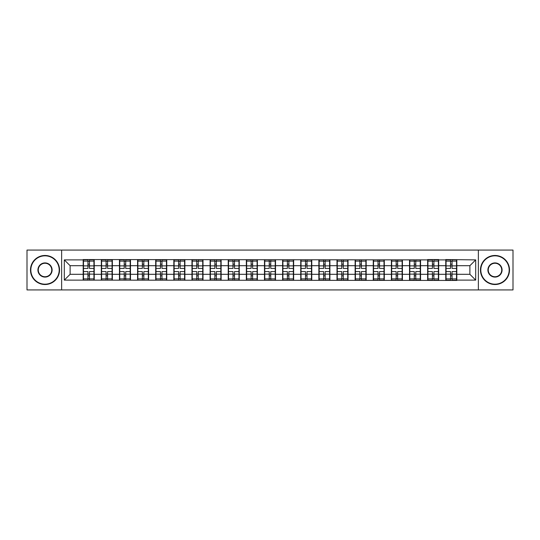 <?xml version="1.0" encoding="UTF-8"?>
<svg xmlns="http://www.w3.org/2000/svg" width="540" height="540" viewBox="0 0 540 540"><rect width="100%" height="100%" fill="white"/><g stroke="black" fill="none" stroke-linecap="round" stroke-linejoin="round"><path stroke-width="0.81" d="M478.366 289.933L513 289.933L513 250.067L478.366 250.067L478.366 289.933L61.634 289.933L61.634 250.067L27 250.067L27 289.933L61.634 289.933M478.366 250.067L61.634 250.067M469.888 274.3L469.888 265.7L456.813 265.7L456.813 274.3L469.888 274.3L475.693 280.112L475.693 259.889L445.77 259.544L445.77 265.7L438.683 265.7L438.683 274.3L445.77 274.3L445.77 265.7M475.693 280.112L456.813 280.112L456.813 280.456L64.307 280.112L64.307 259.889L83.187 259.889L83.187 265.7L70.112 265.7L70.112 274.3L83.187 274.3L83.187 265.7M445.77 259.889L438.683 259.889L438.683 259.544L427.639 259.544L427.639 259.889L83.187 259.544L83.187 259.889M445.77 274.3L445.77 280.112M438.683 274.3L438.683 280.112M438.683 259.889L438.683 265.7M420.552 274.3L427.639 274.3L427.639 265.7L420.552 265.7L420.552 280.112M427.639 274.3L427.639 280.112M427.639 259.889L427.639 265.7M420.552 259.889L420.552 265.7M402.421 274.3L409.516 274.3L409.516 265.7L402.421 265.7L402.421 280.112M409.516 274.3L409.516 280.112M409.516 259.889L409.516 265.7M402.421 259.889L402.421 265.7M384.298 274.3L391.385 274.3L391.385 265.7L384.298 265.7L384.298 280.112M391.385 274.3L391.385 280.112M391.385 259.889L391.385 265.7M384.298 259.889L384.298 265.7M366.167 274.3L373.255 274.3L373.255 265.7L366.167 265.7L366.167 280.112M373.255 274.3L373.255 280.112M373.255 259.889L373.255 265.7M366.167 259.889L366.167 265.7M348.037 274.3L355.124 274.3L355.124 265.7L348.037 265.7L348.037 280.112M355.124 274.3L355.124 280.112M355.124 259.889L355.124 265.7M348.037 259.889L348.037 265.7M329.906 274.3L336.994 274.3L336.994 265.7L329.906 265.7L329.906 280.112M336.994 274.3L336.994 280.112M336.994 259.889L336.994 265.7M329.906 259.889L329.906 265.7M311.776 274.3L318.87 274.3L318.87 265.7L311.776 265.7L311.776 280.112M318.87 274.3L318.87 280.112M318.87 259.889L318.87 265.7M311.776 259.889L311.776 265.7M293.652 274.3L300.74 274.3L300.74 265.7L293.652 265.7L293.652 280.112M300.74 274.3L300.74 280.112M300.74 259.889L300.74 265.7M293.652 259.889L293.652 265.7M275.522 274.3L282.609 274.3L282.609 265.7L275.522 265.7L275.522 280.112M282.609 274.3L282.609 280.112M282.609 259.889L282.609 265.7M275.522 259.889L275.522 265.7M257.391 274.3L264.478 274.3L264.478 265.7L257.391 265.7L257.391 280.112M264.478 274.3L264.478 280.112M264.478 259.889L264.478 265.7M257.391 259.889L257.391 265.7M239.261 274.3L246.348 274.3L246.348 265.7L239.261 265.7L239.261 280.112M246.348 274.3L246.348 280.112M246.348 259.889L246.348 265.7M239.261 259.889L239.261 265.7M221.13 274.3L228.224 274.3L228.224 265.7L221.13 265.7L221.13 280.112M228.224 274.3L228.224 280.112M228.224 259.889L228.224 265.7M221.13 259.889L221.13 265.7M203.006 274.3L210.094 274.3L210.094 265.7L203.006 265.7L203.006 280.112M210.094 274.3L210.094 280.112M210.094 259.889L210.094 265.7M203.006 259.889L203.006 265.7M184.876 274.3L191.963 274.3L191.963 265.7L184.876 265.7L184.876 280.112M191.963 274.3L191.963 280.112M191.963 259.889L191.963 265.7M184.876 259.889L184.876 265.7M166.745 274.3L173.833 274.3L173.833 265.7L166.745 265.7L166.745 280.112M173.833 274.3L173.833 280.112M173.833 259.889L173.833 265.7M166.745 259.889L166.745 265.7M148.615 274.3L155.702 274.3L155.702 265.7L148.615 265.7L148.615 280.112M155.702 274.3L155.702 280.112M155.702 259.889L155.702 265.7M148.615 259.889L148.615 265.7M130.484 274.3L137.578 274.3L137.578 265.7L130.484 265.7L130.484 280.112M137.578 274.3L137.578 280.112M137.578 259.889L137.578 265.7M130.484 259.889L130.484 265.7M112.361 274.3L119.448 274.3L119.448 265.7L112.361 265.7L112.361 280.112M119.448 274.3L119.448 280.112M119.448 259.889L119.448 265.7M112.361 259.889L112.361 265.7M94.23 274.3L101.318 274.3L101.318 265.7L94.23 265.7L94.23 280.112M101.318 274.3L101.318 280.112M101.318 259.889L101.318 265.7M94.23 259.889L94.23 265.7M83.187 274.3L83.187 280.112M70.112 274.3L64.307 280.112M64.307 259.889L70.112 265.7M456.813 274.3L456.813 280.112M456.813 259.889L456.813 265.7M475.693 259.889L469.888 265.7M83.477 265.882L87.953 265.882L87.953 259.834L83.477 259.834L83.477 271.566L87.953 271.566L87.953 274.118L89.465 274.111L89.465 271.566L93.94 271.566L93.94 259.834L89.465 259.834L89.465 261.11L93.94 261.11M87.953 264.195L89.465 264.195M89.465 261.286L87.953 261.286M83.477 268.434L87.953 268.434L87.953 265.882L89.465 265.889L89.465 268.434L93.94 268.434M83.477 261.11L87.953 261.11M87.953 278.714L89.465 278.714M87.953 275.805L89.465 275.805M83.477 280.166L87.953 280.166L87.953 278.89L83.477 278.89L83.477 280.166M83.477 271.566L83.477 274.118L87.953 274.118L87.953 278.89M83.477 274.118L83.477 278.89M93.94 271.566L93.94 280.166L89.465 280.166L89.465 278.89L93.94 278.89M93.94 274.118L89.465 274.118L89.465 278.89M93.94 265.882L89.465 265.882L89.465 261.11M101.608 265.882L106.083 265.882L106.083 259.834L101.608 259.834L101.608 271.566L106.083 271.566L106.083 274.118L107.595 274.111L107.595 271.566L112.07 271.566L112.07 259.834L107.595 259.834L107.595 261.11L112.07 261.11M106.083 264.195L107.595 264.195M107.595 261.286L106.083 261.286M101.608 268.434L106.083 268.434L106.083 265.882L107.595 265.889L107.595 268.434L112.07 268.434M101.608 261.11L106.083 261.11M106.083 278.714L107.595 278.714M106.083 275.805L107.595 275.805M101.608 280.166L106.083 280.166L106.083 278.89L101.608 278.89L101.608 280.166M101.608 271.566L101.608 274.118L106.083 274.118L106.083 278.89M101.608 274.118L101.608 278.89M112.07 271.566L112.07 280.166L107.595 280.166L107.595 278.89L112.07 278.89M112.07 274.118L107.595 274.118L107.595 278.89M112.07 265.882L107.595 265.882L107.595 261.11M119.738 265.882L124.214 265.882L124.214 259.834L119.738 259.834L119.738 271.566L124.214 271.566L124.214 274.118L125.725 274.111L125.725 271.566L130.194 271.566L130.194 259.834L125.725 259.834L125.725 261.11L130.194 261.11M124.214 264.195L125.725 264.195M125.725 261.286L124.214 261.286M119.738 268.434L124.214 268.434L124.214 265.882L125.725 265.889L125.725 268.434L130.194 268.434M119.738 261.11L124.214 261.11M124.214 278.714L125.725 278.714M124.214 275.805L125.725 275.805M119.738 280.166L124.214 280.166L124.214 278.89L119.738 278.89L119.738 280.166M119.738 271.566L119.738 274.118L124.214 274.118L124.214 278.89M119.738 274.118L119.738 278.89M130.194 271.566L130.194 280.166L125.725 280.166L125.725 278.89L130.194 278.89M130.194 274.118L125.725 274.118L125.725 278.89M130.194 265.882L125.725 265.882L125.725 261.11M137.869 265.882L142.344 265.882L142.344 259.834L137.869 259.834L137.869 271.566L142.344 271.566L142.344 274.118L143.849 274.111L143.849 271.566L148.325 271.566L148.325 259.834L143.849 259.834L143.849 261.11L148.325 261.11M142.344 264.195L143.849 264.195M143.849 261.286L142.344 261.286M137.869 268.434L142.344 268.434L142.344 265.882L143.849 265.889L143.849 268.434L148.325 268.434M137.869 261.11L142.344 261.11M142.344 278.714L143.849 278.714M142.344 275.805L143.849 275.805M137.869 280.166L142.344 280.166L142.344 278.89L137.869 278.89L137.869 280.166M137.869 271.566L137.869 274.118L142.344 274.118L142.344 278.89M137.869 274.118L137.869 278.89M148.325 271.566L148.325 280.166L143.849 280.166L143.849 278.89L148.325 278.89M148.325 274.118L143.849 274.118L143.849 278.89M148.325 265.882L143.849 265.882L143.849 261.11M155.993 265.882L160.468 265.882L160.468 259.834L155.993 259.834L155.993 271.566L160.468 271.566L160.468 274.118L161.98 274.111L161.98 271.566L166.455 271.566L166.455 259.834L161.98 259.834L161.98 261.11L166.455 261.11M160.468 264.195L161.98 264.195M161.98 261.286L160.468 261.286M155.993 268.434L160.468 268.434L160.468 265.882L161.98 265.889L161.98 268.434L166.455 268.434M155.993 261.11L160.468 261.11M160.468 278.714L161.98 278.714M160.468 275.805L161.98 275.805M155.993 280.166L160.468 280.166L160.468 278.89L155.993 278.89L155.993 280.166M155.993 271.566L155.993 274.118L160.468 274.118L160.468 278.89M155.993 274.118L155.993 278.89M166.455 271.566L166.455 280.166L161.98 280.166L161.98 278.89L166.455 278.89M166.455 274.118L161.98 274.118L161.98 278.89M166.455 265.882L161.98 265.882L161.98 261.11M174.123 265.882L178.598 265.882L178.598 259.834L174.123 259.834L174.123 271.566L178.598 271.566L178.598 274.118L180.11 274.111L180.11 271.566L184.585 271.566L184.585 259.834L180.11 259.834L180.11 261.11L184.585 261.11M178.598 264.195L180.11 264.195M180.11 261.286L178.598 261.286M174.123 268.434L178.598 268.434L178.598 265.882L180.11 265.889L180.11 268.434L184.585 268.434M174.123 261.11L178.598 261.11M178.598 278.714L180.11 278.714M178.598 275.805L180.11 275.805M174.123 280.166L178.598 280.166L178.598 278.89L174.123 278.89L174.123 280.166M174.123 271.566L174.123 274.118L178.598 274.118L178.598 278.89M174.123 274.118L174.123 278.89M184.585 271.566L184.585 280.166L180.11 280.166L180.11 278.89L184.585 278.89M184.585 274.118L180.11 274.118L180.11 278.89M184.585 265.882L180.11 265.882L180.11 261.11M45.016 284.175A14.175 14.175 0 0 0 59.191 270A14.175 14.175 0 0 0 45.016 255.825A14.175 14.175 0 0 0 30.834 270A14.175 14.175 0 0 0 45.016 284.175M45.016 255.474A14.526 14.526 0 0 1 59.542 270A14.526 14.526 0 0 1 45.016 284.526A14.526 14.526 0 0 1 30.483 270A14.526 14.526 0 0 1 45.016 255.474M45.016 277.088A7.088 7.088 0 0 1 37.922 270A7.088 7.088 0 0 1 45.016 262.913A7.088 7.088 0 0 1 52.103 270A7.088 7.088 0 0 1 45.016 277.088M45.016 263.257A6.743 6.743 0 0 0 38.273 270A6.743 6.743 0 0 0 45.016 276.743A6.743 6.743 0 0 0 51.752 270A6.743 6.743 0 0 0 45.016 263.257M494.984 284.175A14.175 14.175 0 0 0 509.166 270A14.175 14.175 0 0 0 494.984 255.825A14.175 14.175 0 0 0 480.809 270A14.175 14.175 0 0 0 494.984 284.175M494.984 255.474A14.526 14.526 0 0 1 509.517 270A14.526 14.526 0 0 1 494.984 284.526A14.526 14.526 0 0 1 480.458 270A14.526 14.526 0 0 1 494.984 255.474M494.984 277.088A7.088 7.088 0 0 1 487.897 270A7.088 7.088 0 0 1 494.984 262.913A7.088 7.088 0 0 1 502.079 270A7.088 7.088 0 0 1 494.984 277.088M494.984 263.257A6.743 6.743 0 0 0 488.248 270A6.743 6.743 0 0 0 494.984 276.743A6.743 6.743 0 0 0 501.728 270A6.743 6.743 0 0 0 494.984 263.257M192.254 265.882L196.729 265.882L196.729 259.834L192.254 259.834L192.254 271.566L196.729 271.566L196.729 274.118L198.241 274.111L198.241 271.566L202.716 271.566L202.716 259.834L198.241 259.834L198.241 261.11L202.716 261.11M196.729 264.195L198.241 264.195M198.241 261.286L196.729 261.286M192.254 268.434L196.729 268.434L196.729 265.882L198.241 265.889L198.241 268.434L202.716 268.434M192.254 261.11L196.729 261.11M196.729 278.714L198.241 278.714M196.729 275.805L198.241 275.805M192.254 280.166L196.729 280.166L196.729 278.89L192.254 278.89L192.254 280.166M192.254 271.566L192.254 274.118L196.729 274.118L196.729 278.89M192.254 274.118L192.254 278.89M202.716 271.566L202.716 280.166L198.241 280.166L198.241 278.89L202.716 278.89M202.716 274.118L198.241 274.118L198.241 278.89M202.716 265.882L198.241 265.882L198.241 261.11M210.384 265.882L214.859 265.882L214.859 259.834L210.384 259.834L210.384 271.566L214.859 271.566L214.859 274.118L216.371 274.111L216.371 271.566L220.84 271.566L220.84 259.834L216.371 259.834L216.371 261.11L220.84 261.11M214.859 264.195L216.371 264.195M216.371 261.286L214.859 261.286M210.384 268.434L214.859 268.434L214.859 265.882L216.371 265.889L216.371 268.434L220.84 268.434M210.384 261.11L214.859 261.11M214.859 278.714L216.371 278.714M214.859 275.805L216.371 275.805M210.384 280.166L214.859 280.166L214.859 278.89L210.384 278.89L210.384 280.166M210.384 271.566L210.384 274.118L214.859 274.118L214.859 278.89M210.384 274.118L210.384 278.89M220.84 271.566L220.84 280.166L216.371 280.166L216.371 278.89L220.84 278.89M220.84 274.118L216.371 274.118L216.371 278.89M220.84 265.882L216.371 265.882L216.371 261.11M228.515 265.882L232.983 265.882L232.983 259.834L228.515 259.834L228.515 271.566L232.983 271.566L232.983 274.118L234.495 274.111L234.495 271.566L238.97 271.566L238.97 259.834L234.495 259.834L234.495 261.11L238.97 261.11M232.983 264.195L234.495 264.195M234.495 261.286L232.983 261.286M228.515 268.434L232.983 268.434L232.983 265.882L234.495 265.889L234.495 268.434L238.97 268.434M228.515 261.11L232.983 261.11M232.983 278.714L234.495 278.714M232.983 275.805L234.495 275.805M228.515 280.166L232.983 280.166L232.983 278.89L228.515 278.89L228.515 280.166M228.515 271.566L228.515 274.118L232.983 274.118L232.983 278.89M228.515 274.118L228.515 278.89M238.97 271.566L238.97 280.166L234.495 280.166L234.495 278.89L238.97 278.89M238.97 274.118L234.495 274.118L234.495 278.89M238.97 265.882L234.495 265.882L234.495 261.11M246.638 265.882L251.114 265.882L251.114 259.834L246.638 259.834L246.638 271.566L251.114 271.566L251.114 274.118L252.626 274.111L252.626 271.566L257.101 271.566L257.101 259.834L252.626 259.834L252.626 261.11L257.101 261.11M251.114 264.195L252.626 264.195M252.626 261.286L251.114 261.286M246.638 268.434L251.114 268.434L251.114 265.882L252.626 265.889L252.626 268.434L257.101 268.434M246.638 261.11L251.114 261.11M251.114 278.714L252.626 278.714M251.114 275.805L252.626 275.805M246.638 280.166L251.114 280.166L251.114 278.89L246.638 278.89L246.638 280.166M246.638 271.566L246.638 274.118L251.114 274.118L251.114 278.89M246.638 274.118L246.638 278.89M257.101 271.566L257.101 280.166L252.626 280.166L252.626 278.89L257.101 278.89M257.101 274.118L252.626 274.118L252.626 278.89M257.101 265.882L252.626 265.882L252.626 261.11M264.769 265.882L269.244 265.882L269.244 259.834L264.769 259.834L264.769 271.566L269.244 271.566L269.244 274.118L270.756 274.111L270.756 271.566L275.231 271.566L275.231 259.834L270.756 259.834L270.756 261.11L275.231 261.11M269.244 264.195L270.756 264.195M270.756 261.286L269.244 261.286M264.769 268.434L269.244 268.434L269.244 265.882L270.756 265.889L270.756 268.434L275.231 268.434M264.769 261.11L269.244 261.11M269.244 278.714L270.756 278.714M269.244 275.805L270.756 275.805M264.769 280.166L269.244 280.166L269.244 278.89L264.769 278.89L264.769 280.166M264.769 271.566L264.769 274.118L269.244 274.118L269.244 278.89M264.769 274.118L264.769 278.89M275.231 271.566L275.231 280.166L270.756 280.166L270.756 278.89L275.231 278.89M275.231 274.118L270.756 274.118L270.756 278.89M275.231 265.882L270.756 265.882L270.756 261.11M282.899 265.882L287.375 265.882L287.375 259.834L282.899 259.834L282.899 271.566L287.375 271.566L287.375 274.118L288.887 274.111L288.887 271.566L293.362 271.566L293.362 259.834L288.887 259.834L288.887 261.11L293.362 261.11M287.375 264.195L288.887 264.195M288.887 261.286L287.375 261.286M282.899 268.434L287.375 268.434L287.375 265.882L288.887 265.889L288.887 268.434L293.362 268.434M282.899 261.11L287.375 261.11M287.375 278.714L288.887 278.714M287.375 275.805L288.887 275.805M282.899 280.166L287.375 280.166L287.375 278.89L282.899 278.89L282.899 280.166M282.899 271.566L282.899 274.118L287.375 274.118L287.375 278.89M282.899 274.118L282.899 278.89M293.362 271.566L293.362 280.166L288.887 280.166L288.887 278.89L293.362 278.89M293.362 274.118L288.887 274.118L288.887 278.89M293.362 265.882L288.887 265.882L288.887 261.11M301.03 265.882L305.505 265.882L305.505 259.834L301.03 259.834L301.03 271.566L305.505 271.566L305.505 274.118L307.017 274.111L307.017 271.566L311.486 271.566L311.486 259.834L307.017 259.834L307.017 261.11L311.486 261.11M305.505 264.195L307.017 264.195M307.017 261.286L305.505 261.286M301.03 268.434L305.505 268.434L305.505 265.882L307.017 265.889L307.017 268.434L311.486 268.434M301.03 261.11L305.505 261.11M305.505 278.714L307.017 278.714M305.505 275.805L307.017 275.805M301.03 280.166L305.505 280.166L305.505 278.89L301.03 278.89L301.03 280.166M301.03 271.566L301.03 274.118L305.505 274.118L305.505 278.89M301.03 274.118L301.03 278.89M311.486 271.566L311.486 280.166L307.017 280.166L307.017 278.89L311.486 278.89M311.486 274.118L307.017 274.118L307.017 278.89M311.486 265.882L307.017 265.882L307.017 261.11M319.16 265.882L323.629 265.882L323.629 259.834L319.16 259.834L319.16 271.566L323.629 271.566L323.629 274.118L325.141 274.111L325.141 271.566L329.616 271.566L329.616 259.834L325.141 259.834L325.141 261.11L329.616 261.11M323.629 264.195L325.141 264.195M325.141 261.286L323.629 261.286M319.16 268.434L323.629 268.434L323.629 265.882L325.141 265.889L325.141 268.434L329.616 268.434M319.16 261.11L323.629 261.11M323.629 278.714L325.141 278.714M323.629 275.805L325.141 275.805M319.16 280.166L323.629 280.166L323.629 278.89L319.16 278.89L319.16 280.166M319.16 271.566L319.16 274.118L323.629 274.118L323.629 278.89M319.16 274.118L319.16 278.89M329.616 271.566L329.616 280.166L325.141 280.166L325.141 278.89L329.616 278.89M329.616 274.118L325.141 274.118L325.141 278.89M329.616 265.882L325.141 265.882L325.141 261.11M337.284 265.882L341.759 265.882L341.759 259.834L337.284 259.834L337.284 271.566L341.759 271.566L341.759 274.118L343.271 274.111L343.271 271.566L347.746 271.566L347.746 259.834L343.271 259.834L343.271 261.11L347.746 261.11M341.759 264.195L343.271 264.195M343.271 261.286L341.759 261.286M337.284 268.434L341.759 268.434L341.759 265.882L343.271 265.889L343.271 268.434L347.746 268.434M337.284 261.11L341.759 261.11M341.759 278.714L343.271 278.714M341.759 275.805L343.271 275.805M337.284 280.166L341.759 280.166L341.759 278.89L337.284 278.89L337.284 280.166M337.284 271.566L337.284 274.118L341.759 274.118L341.759 278.89M337.284 274.118L337.284 278.89M347.746 271.566L347.746 280.166L343.271 280.166L343.271 278.89L347.746 278.89M347.746 274.118L343.271 274.118L343.271 278.89M347.746 265.882L343.271 265.882L343.271 261.11M355.414 265.882L359.89 265.882L359.89 259.834L355.414 259.834L355.414 271.566L359.89 271.566L359.89 274.118L361.402 274.111L361.402 271.566L365.877 271.566L365.877 259.834L361.402 259.834L361.402 261.11L365.877 261.11M359.89 264.195L361.402 264.195M361.402 261.286L359.89 261.286M355.414 268.434L359.89 268.434L359.89 265.882L361.402 265.889L361.402 268.434L365.877 268.434M355.414 261.11L359.89 261.11M359.89 278.714L361.402 278.714M359.89 275.805L361.402 275.805M355.414 280.166L359.89 280.166L359.89 278.89L355.414 278.89L355.414 280.166M355.414 271.566L355.414 274.118L359.89 274.118L359.89 278.89M355.414 274.118L355.414 278.89M365.877 271.566L365.877 280.166L361.402 280.166L361.402 278.89L365.877 278.89M365.877 274.118L361.402 274.118L361.402 278.89M365.877 265.882L361.402 265.882L361.402 261.11M373.545 265.882L378.02 265.882L378.02 259.834L373.545 259.834L373.545 271.566L378.02 271.566L378.02 274.118L379.532 274.111L379.532 271.566L384.007 271.566L384.007 259.834L379.532 259.834L379.532 261.11L384.007 261.11M378.02 264.195L379.532 264.195M379.532 261.286L378.02 261.286M373.545 268.434L378.02 268.434L378.02 265.882L379.532 265.889L379.532 268.434L384.007 268.434M373.545 261.11L378.02 261.11M378.02 278.714L379.532 278.714M378.02 275.805L379.532 275.805M373.545 280.166L378.02 280.166L378.02 278.89L373.545 278.89L373.545 280.166M373.545 271.566L373.545 274.118L378.02 274.118L378.02 278.89M373.545 274.118L373.545 278.89M384.007 271.566L384.007 280.166L379.532 280.166L379.532 278.89L384.007 278.89M384.007 274.118L379.532 274.118L379.532 278.89M384.007 265.882L379.532 265.882L379.532 261.11M391.675 265.882L396.151 265.882L396.151 259.834L391.675 259.834L391.675 271.566L396.151 271.566L396.151 274.118L397.656 274.111L397.656 271.566L402.131 271.566L402.131 259.834L397.656 259.834L397.656 261.11L402.131 261.11M396.151 264.195L397.656 264.195M397.656 261.286L396.151 261.286M391.675 268.434L396.151 268.434L396.151 265.882L397.656 265.889L397.656 268.434L402.131 268.434M391.675 261.11L396.151 261.11M396.151 278.714L397.656 278.714M396.151 275.805L397.656 275.805M391.675 280.166L396.151 280.166L396.151 278.89L391.675 278.89L391.675 280.166M391.675 271.566L391.675 274.118L396.151 274.118L396.151 278.89M391.675 274.118L391.675 278.89M402.131 271.566L402.131 280.166L397.656 280.166L397.656 278.89L402.131 278.89M402.131 274.118L397.656 274.118L397.656 278.89M402.131 265.882L397.656 265.882L397.656 261.11M409.806 265.882L414.275 265.882L414.275 259.834L409.806 259.834L409.806 271.566L414.275 271.566L414.275 274.118L415.787 274.111L415.787 271.566L420.262 271.566L420.262 259.834L415.787 259.834L415.787 261.11L420.262 261.11M414.275 264.195L415.787 264.195M415.787 261.286L414.275 261.286M409.806 268.434L414.275 268.434L414.275 265.882L415.787 265.889L415.787 268.434L420.262 268.434M409.806 261.11L414.275 261.11M414.275 278.714L415.787 278.714M414.275 275.805L415.787 275.805M409.806 280.166L414.275 280.166L414.275 278.89L409.806 278.89L409.806 280.166M409.806 271.566L409.806 274.118L414.275 274.118L414.275 278.89M409.806 274.118L409.806 278.89M420.262 271.566L420.262 280.166L415.787 280.166L415.787 278.89L420.262 278.89M420.262 274.118L415.787 274.118L415.787 278.89M420.262 265.882L415.787 265.882L415.787 261.11M427.93 265.882L432.405 265.882L432.405 259.834L427.93 259.834L427.93 271.566L432.405 271.566L432.405 274.118L433.917 274.111L433.917 271.566L438.392 271.566L438.392 259.834L433.917 259.834L433.917 261.11L438.392 261.11M432.405 264.195L433.917 264.195M433.917 261.286L432.405 261.286M427.93 268.434L432.405 268.434L432.405 265.882L433.917 265.889L433.917 268.434L438.392 268.434M427.93 261.11L432.405 261.11M432.405 278.714L433.917 278.714M432.405 275.805L433.917 275.805M427.93 280.166L432.405 280.166L432.405 278.89L427.93 278.89L427.93 280.166M427.93 271.566L427.93 274.118L432.405 274.118L432.405 278.89M427.93 274.118L427.93 278.89M438.392 271.566L438.392 280.166L433.917 280.166L433.917 278.89L438.392 278.89M438.392 274.118L433.917 274.118L433.917 278.89M438.392 265.882L433.917 265.882L433.917 261.11M446.06 265.882L450.536 265.882L450.536 259.834L446.06 259.834L446.06 271.566L450.536 271.566L450.536 274.118L452.048 274.111L452.048 271.566L456.523 271.566L456.523 259.834L452.048 259.834L452.048 261.11L456.523 261.11M450.536 264.195L452.048 264.195M452.048 261.286L450.536 261.286M446.06 268.434L450.536 268.434L450.536 265.882L452.048 265.889L452.048 268.434L456.523 268.434M446.06 261.11L450.536 261.11M450.536 278.714L452.048 278.714M450.536 275.805L452.048 275.805M446.06 280.166L450.536 280.166L450.536 278.89L446.06 278.89L446.06 280.166M446.06 271.566L446.06 274.118L450.536 274.118L450.536 278.89M446.06 274.118L446.06 278.89M456.523 271.566L456.523 280.166L452.048 280.166L452.048 278.89L456.523 278.89M456.523 274.118L452.048 274.118L452.048 278.89M456.523 265.882L452.048 265.882L452.048 261.11"/></g></svg>

